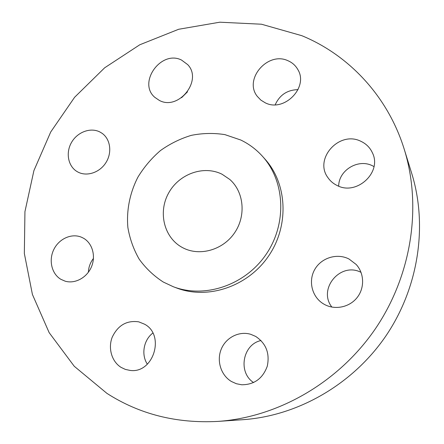 <?xml version="1.0" encoding="UTF-8"?>
<svg xmlns="http://www.w3.org/2000/svg" width="444" height="444" viewBox="0 0 444 444"><rect width="100%" height="100%" fill="white"/><g stroke="black" fill="none" stroke-linecap="round" stroke-linejoin="round"><path stroke-width="0.67" d="M349.006 259.007C337.151 252.886 321.456 257.72 314.84 269.319C308.075 280.841 311.827 296.703 323.199 303.707L324.597 304.517C335.176 310.267 349.533 307.27 357.137 297.552C364.813 287.89 364.308 273.288 356.144 264.441L349.006 259.007M331.89 307.093C317.521 288.989 340.515 261.527 361.044 272.372M255.694 336.43L250.716 334.299C239.116 330.813 225.99 337.479 221.256 349.123C216.422 360.717 220.873 375.23 231.407 381.485L236.363 383.727L241.691 384.77C254.207 384.748 262.731 378.571 267.266 366.233C269.952 353.363 266.095 343.428 255.694 336.43M253.579 382.562C237.651 372.266 242.74 344.316 261.011 340.537M144.572 324.203L138.761 321.845C126.779 320.163 117.938 325.263 112.238 337.151C107.875 348.151 111.71 361.555 121.051 367.36L125.386 369.419L130.07 370.413C153.446 373.87 165.446 335.059 144.572 324.203M147.353 364.208C140.992 354.667 143.634 339.938 152.836 333.067M83.466 238.2L81.391 237.185C71.573 233.067 59.019 238.739 53.818 249.5C48.501 260.206 51.632 273.843 60.845 279.298L65.124 281.169C74.986 284.127 86.885 277.722 91.425 266.905C96.059 256.121 92.402 243.212 83.466 238.2M88.378 272.244C88.611 267.11 90.304 262.504 93.462 258.419M99.894 131.985C90.487 127.112 77.3 132.084 71.445 142.563C65.462 152.969 68.148 166.561 77.395 171.761L77.789 171.978C86.758 176.901 99.739 172.627 105.966 162.565C112.31 152.564 110.439 139.122 102.053 133.289L99.894 131.985M181.541 60.062C161.155 49.606 137.429 82.689 154.801 97.33L159.324 100.411C178.555 111.017 202.997 80.27 187.707 64.635L181.541 60.062M181.563 97.708L187.496 91.83M360.872 141.297C339.305 130.308 313.619 158.902 327.994 177.744C330.308 181.08 333.333 183.65 337.068 185.464C356.465 196.043 382.306 172.4 372.449 152.891C370.041 147.636 366.183 143.773 360.872 141.297M338.705 186.175C338.55 170.457 357.958 158.469 372.227 165.662L373.976 166.567M288.134 60.8C267.893 50.916 243.384 79.371 257.337 96.426L260.856 100.105L265.24 102.808C284.038 112.671 308.991 87.252 297.796 69.48C295.56 65.546 292.341 62.648 288.134 60.8M275.208 104.762C279.698 94.927 287.312 89.888 298.052 89.638M217.987 421.4L243.018 419.68C297.597 415.917 352.314 384.754 385.542 336.452C418.609 288.034 427.933 225.757 411.749 173.499L404.323 149.534C387.923 96.276 348.773 54.978 301.82 35.687L261.483 24.22L219.802 22.2L178.666 29.271L139.788 44.766L104.667 67.793L74.609 97.28L50.71 132.001L33.911 170.613L24.942 211.638L24.342 253.491L32.412 294.444L49.162 332.661L74.242 366.261L106.893 393.345C139.51 414.274 176.54 423.626 217.987 421.4C277.766 417.299 338.245 382.789 375.052 329.259C411.699 275.619 422.066 206.765 404.323 149.534M173.254 286.713L176.679 288.001C207.781 299.933 247.708 286.669 268.465 256.205C289.388 225.857 287.357 183.833 265.007 159.135L262.571 156.405C256.327 149.462 249.051 143.995 240.748 140.004L224.903 134.626C213.753 132.878 202.558 133.122 191.314 135.353C180.286 138.689 170.008 143.751 160.473 150.549C151.571 158.214 144.05 167.083 137.912 177.156C129.853 192.868 126.346 210.323 127.878 227.511C129.803 238.811 133.566 249.362 139.177 259.157C145.765 268.293 153.807 275.924 163.303 282.045L173.254 286.713C204.651 298.762 245.005 285.337 266.006 254.517C287.168 223.82 285.137 181.335 262.571 156.405M222.078 174.248C203.691 164.946 178.915 173.937 168.548 193.179C157.914 212.276 163.98 237.579 182.184 247.419L182.889 247.796C199.578 256.604 222.86 250.111 234.515 232.939C246.326 215.873 243.989 191.814 229.753 179.426L222.078 174.248"/></g></svg>
